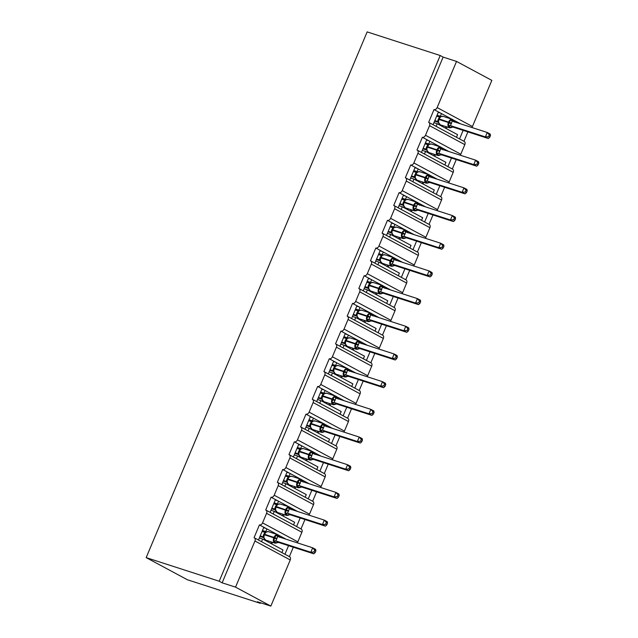 <?xml version="1.0" encoding="UTF-8"?>
<svg xmlns="http://www.w3.org/2000/svg" width="638" height="638" viewBox="0 0 638 638"><rect width="100%" height="100%" fill="white"/><g stroke="black" fill="none" stroke-linecap="round" stroke-linejoin="round"><path stroke-width="0.96" d="M433.058 124.713L438.418 111.953L434.007 109.584A2.903 2.097 118.2 0 0 437.142 107.575L456.537 61.423L443.131 57.093L440.196 55.514L367.153 31.9L146.166 557.62L187.349 579.735L260.384 603.349L260.615 602.79M434.007 109.584L428.64 122.368A2.903 2.097 -61.8 0 1 428.888 122.472A2.903 2.097 -61.8 0 1 429.526 125.678L425.498 135.264A2.903 2.097 118.2 0 1 422.372 137.274L416.997 150.05A2.903 2.097 -61.8 0 1 417.252 150.161A2.903 2.097 -61.8 0 1 417.89 153.367L413.863 162.953A2.903 2.097 118.2 0 1 410.728 164.963L405.361 177.739A2.903 2.097 -61.8 0 1 405.608 177.85A2.903 2.097 -61.8 0 1 406.246 181.056L402.219 190.634A2.903 2.097 118.2 0 1 399.093 192.652L393.718 205.428A2.903 2.097 -61.8 0 1 393.973 205.54A2.903 2.097 -61.8 0 1 394.611 208.738L390.584 218.324A2.903 2.097 118.2 0 1 387.449 220.341L382.082 233.117A2.903 2.097 -61.8 0 1 382.337 233.221A2.903 2.097 -61.8 0 1 382.975 236.427L378.94 246.013A2.903 2.097 118.2 0 1 375.814 248.023L370.439 260.806A2.903 2.097 -61.8 0 1 370.694 260.91A2.903 2.097 -61.8 0 1 371.332 264.116L367.305 273.702A2.903 2.097 118.2 0 1 364.178 275.712L358.803 288.496A2.903 2.097 -61.8 0 1 359.058 288.599A2.903 2.097 -61.8 0 1 359.696 291.805L355.669 301.391A2.903 2.097 118.2 0 1 352.535 303.401L347.168 316.177A2.903 2.097 -61.8 0 1 347.415 316.288A2.903 2.097 -61.8 0 1 348.053 319.494L344.026 329.08A2.903 2.097 118.2 0 1 340.899 331.09L335.524 343.866A2.903 2.097 -61.8 0 1 335.779 343.978A2.903 2.097 -61.8 0 1 336.417 347.184L332.39 356.762A2.903 2.097 118.2 0 1 329.256 358.779L323.889 371.555A2.903 2.097 -61.8 0 1 324.136 371.667A2.903 2.097 -61.8 0 1 324.774 374.865L320.747 384.451A2.903 2.097 118.2 0 1 317.62 386.469L312.245 399.244A2.903 2.097 -61.8 0 1 312.5 399.348A2.903 2.097 -61.8 0 1 313.138 402.554L309.111 412.14A2.903 2.097 118.2 0 1 305.977 414.15L300.61 426.934A2.903 2.097 -61.8 0 1 300.865 427.037A2.903 2.097 -61.8 0 1 301.503 430.243L297.467 439.829A2.903 2.097 118.2 0 1 294.341 441.839L288.966 454.623A2.903 2.097 -61.8 0 1 289.221 454.727A2.903 2.097 -61.8 0 1 289.859 457.932L285.832 467.518A2.903 2.097 118.2 0 1 282.706 469.528L277.331 482.312A2.903 2.097 -61.8 0 1 277.586 482.416A2.903 2.097 -61.8 0 1 278.224 485.622L274.196 495.208A2.903 2.097 118.2 0 1 271.062 497.217L265.695 509.993A2.903 2.097 -61.8 0 1 265.942 510.105A2.903 2.097 -61.8 0 1 266.58 513.311L262.553 522.889A2.903 2.097 118.2 0 1 259.427 524.907L263.837 527.275L258.478 540.027M259.427 524.907L254.052 537.682A2.903 2.097 -61.8 0 1 254.307 537.794L289.604 556.751A2.903 2.097 -61.8 0 1 290.242 559.957L270.847 606.1L235.542 587.143L222.144 582.813L443.131 57.093M263.837 527.275L266.899 528.918L265.775 531.582L266.365 531.893M266.899 528.918L277.41 534.564M278.894 535.362L286.007 539.182M265.775 531.582L262.473 530.513M288.551 545.673L284.947 554.247M293.313 547.213L289.365 556.615M271.062 497.217L275.472 499.586L270.113 512.346M275.472 499.586L278.535 501.229L277.418 503.892L278.001 504.203M278.535 501.229L289.054 506.875M290.529 507.673L297.643 511.493M277.418 503.892L274.117 502.824M300.195 517.984L296.59 526.557M304.956 519.523L301 528.934M282.706 469.528L287.116 471.897L281.749 484.657M287.116 471.897L290.17 473.54L289.054 476.203L289.644 476.522M290.17 473.54L300.689 479.194M302.165 479.983L309.286 483.803M289.054 476.203L285.752 475.135M311.83 490.295L308.226 498.876M316.592 491.834L312.644 501.245M294.341 441.839L298.751 444.207L293.392 456.967M298.751 444.207L301.814 445.85L300.697 448.514L301.28 448.833M301.814 445.85L312.333 451.505M313.808 452.294L320.922 456.114M300.697 448.514L297.396 447.445M323.474 462.606L319.869 471.187M328.235 464.145L324.279 473.555M305.977 414.15L310.395 416.526L305.028 429.278M310.395 416.526L313.449 418.169L312.333 420.825L312.923 421.144M313.449 418.169L323.968 423.815M325.444 424.605L332.558 428.425M312.333 420.825L309.031 419.764M335.109 434.925L331.505 443.498M339.871 436.464L335.915 445.866M317.62 386.469L322.031 388.837L316.671 401.589M322.031 388.837L325.093 390.48L323.968 393.144L324.559 393.455M325.093 390.48L335.612 396.126M337.087 396.916L344.201 400.744M323.968 393.144L320.667 392.075M346.753 407.235L343.148 415.809M351.514 408.775L347.558 418.177M329.256 358.779L333.674 361.148L328.307 373.9M333.674 361.148L336.728 362.791L335.612 365.454L336.194 365.765M336.728 362.791L347.247 368.437M348.723 369.235L355.837 373.055M335.612 365.454L332.31 364.386M358.389 379.546L354.784 388.119M363.15 381.085L359.194 390.488M340.899 331.09L345.31 333.459L339.95 346.219M345.31 333.459L348.372 335.102L347.247 337.765L347.838 338.076M348.372 335.102L358.883 340.748M360.366 341.545L367.48 345.365M347.247 337.765L343.946 336.697M370.024 351.857L366.419 360.43M374.785 353.396L370.837 362.799M352.535 303.401L356.945 305.769L351.586 318.529M356.945 305.769L360.007 307.412L358.891 310.076L359.473 310.395M360.007 307.412L370.526 313.059M372.002 313.856L379.116 317.676M358.891 310.076L355.589 309.007M381.668 324.168L378.063 332.741M386.429 325.707L382.473 335.117M364.178 275.712L368.589 278.08L363.221 290.84M368.589 278.08L371.643 279.723L370.526 282.387L371.117 282.706M371.643 279.723L382.162 285.377M383.637 286.167L390.759 289.987M370.526 282.387L367.225 281.318M393.303 296.479L389.698 305.06M398.064 298.018L394.117 307.428M375.814 248.023L380.224 250.399L374.865 263.151M380.224 250.399L383.286 252.042L382.17 254.698L382.752 255.017M383.286 252.042L393.805 257.688M395.281 258.478L402.395 262.298M382.17 254.698L378.868 253.637M404.947 268.789L401.342 277.37M409.708 270.337L405.752 279.739M387.449 220.341L391.868 222.71L386.5 235.462M391.868 222.71L394.922 224.353L393.805 227.016L394.396 227.327M394.922 224.353L405.441 229.999M406.916 230.789L414.03 234.609M393.805 227.016L390.504 225.948M416.582 241.108L412.977 249.681M421.343 242.647L417.388 252.05M399.093 192.652L403.503 195.021L398.144 207.773M403.503 195.021L406.565 196.663L405.441 199.327L406.031 199.638M406.565 196.663L417.085 202.31M418.56 203.107L425.674 206.927M405.441 199.327L402.139 198.258M428.226 213.419L424.621 221.992M432.987 214.958L429.031 224.361M410.728 164.963L415.147 167.331L409.779 180.083M415.147 167.331L418.201 168.974L417.085 171.638L417.667 171.949M418.201 168.974L428.72 174.621M430.195 175.418L437.309 179.238M417.085 171.638L413.783 170.569M439.861 185.73L436.256 194.303M444.622 187.269L440.667 196.671M422.372 137.274L426.782 139.642L421.423 152.402M426.782 139.642L429.845 141.285L428.72 143.949L429.31 144.26M429.845 141.285L440.356 146.931M441.839 147.729L448.953 151.549M428.72 143.949L425.418 142.88M451.497 158.041L447.892 166.614M456.258 159.58L452.31 168.99M281.892 552.604L283.001 549.964L262.641 539.038L259.339 537.97M261.532 541.67L262.641 539.038M293.528 524.914L294.636 522.275L274.284 511.349L270.983 510.28M273.176 513.989L274.284 511.349M305.171 497.233L306.28 494.594L285.92 483.66L282.618 482.591M284.811 486.3L285.92 483.66M316.807 469.544L317.915 466.904L297.563 455.971L294.262 454.902M296.455 458.61L297.563 455.971M328.442 441.855L329.559 439.215L309.199 428.281L305.897 427.213M308.09 430.921L309.199 428.281M340.086 414.166L341.194 411.526L320.842 400.592L317.541 399.524M319.726 403.232L320.842 400.592M351.721 386.476L352.83 383.837L332.478 372.903L329.176 371.842M331.369 375.543L332.478 372.903M363.365 358.787L364.473 356.148L344.113 345.222L340.812 344.153M343.005 347.862L344.113 345.222M375 331.098L376.109 328.466L355.757 317.533L352.455 316.464M354.648 320.172L355.757 317.533M386.644 303.417L387.752 300.777L367.392 289.843L364.091 288.775M366.284 292.483L367.392 289.843M398.279 275.728L399.388 273.088L379.036 262.154L375.734 261.086M377.927 264.794L379.036 262.154M409.915 248.038L411.031 245.399L390.671 234.465L387.37 233.396M389.563 237.105L390.671 234.465M421.559 220.349L422.667 217.71L402.315 206.776L399.013 205.715M401.198 209.416L402.315 206.776M433.194 192.66L434.303 190.02L413.95 179.095L410.649 178.026M412.842 181.726L413.95 179.095M444.838 164.971L445.946 162.331L425.586 151.405L422.284 150.337M424.477 154.045L425.586 151.405M438.418 111.953L441.48 113.596L440.364 116.26L440.946 116.579M441.48 113.596L451.999 119.25M453.474 120.04L460.588 123.86M440.364 116.26L437.062 115.191M463.14 130.351L459.535 138.932M467.901 131.891L463.946 141.301M456.473 137.29L457.582 134.65L437.229 123.716L433.928 122.648M436.121 126.356L437.229 123.716M235.542 587.143L254.945 541A2.903 2.097 -61.8 0 0 254.307 537.794M260.384 603.349L257.441 601.77L270.847 606.1M437.142 107.575L472.439 126.531L491.834 80.38L456.537 61.423M472.439 126.531A2.903 2.097 118.2 0 1 471.857 127.504M425.498 135.264L460.795 154.221L464.831 144.635A2.903 2.097 -61.8 0 0 464.193 141.429L428.888 122.472M460.795 154.221A2.903 2.097 118.2 0 1 460.213 155.194M413.863 162.953L449.16 181.91L453.187 172.324A2.903 2.097 -61.8 0 0 452.549 169.118L417.252 150.161M449.16 181.91A2.903 2.097 118.2 0 1 448.578 182.875M402.219 190.634L437.524 209.591L441.552 200.013A2.903 2.097 -61.8 0 0 440.914 196.807L405.608 177.85M437.524 209.591A2.903 2.097 118.2 0 1 436.934 210.564M390.584 218.324L425.881 237.28L429.908 227.694A2.903 2.097 -61.8 0 0 429.27 224.496L393.973 205.54M425.881 237.28A2.903 2.097 118.2 0 1 425.299 238.253M378.94 246.013L414.245 264.969L418.273 255.383A2.903 2.097 -61.8 0 0 417.635 252.177L382.337 233.221M414.245 264.969A2.903 2.097 118.2 0 1 413.663 265.942M367.305 273.702L402.602 292.659L406.629 283.073A2.903 2.097 -61.8 0 0 405.991 279.867L370.694 260.91M402.602 292.659A2.903 2.097 118.2 0 1 402.02 293.632M355.669 301.391L390.966 320.348L394.994 310.762A2.903 2.097 -61.8 0 0 394.356 307.556L359.058 288.599M390.966 320.348A2.903 2.097 118.2 0 1 390.384 321.321M344.026 329.08L379.323 348.037L383.358 338.451A2.903 2.097 -61.8 0 0 382.72 335.245L347.415 316.288M379.323 348.037A2.903 2.097 118.2 0 1 378.741 349.01M332.39 356.762L367.687 375.718L371.715 366.14A2.903 2.097 -61.8 0 0 371.077 362.934L335.779 343.978M367.687 375.718A2.903 2.097 118.2 0 1 367.105 376.691M320.747 384.451L356.052 403.407L360.079 393.829A2.903 2.097 -61.8 0 0 359.441 390.623L324.136 371.667M356.052 403.407A2.903 2.097 118.2 0 1 355.462 404.38M309.111 412.14L344.408 431.097L348.436 421.511A2.903 2.097 -61.8 0 0 347.798 418.313L312.5 399.348M344.408 431.097A2.903 2.097 118.2 0 1 343.826 432.07M297.467 439.829L332.773 458.786L336.8 449.2A2.903 2.097 -61.8 0 0 336.162 445.994L300.865 427.037M332.773 458.786A2.903 2.097 118.2 0 1 332.191 459.759M285.832 467.518L321.129 486.475L325.157 476.889A2.903 2.097 -61.8 0 0 324.519 473.683L289.221 454.727M321.129 486.475A2.903 2.097 118.2 0 1 320.547 487.448M274.196 495.208L309.494 514.164L313.521 504.578A2.903 2.097 -61.8 0 0 312.883 501.372L277.586 482.416M309.494 514.164A2.903 2.097 118.2 0 1 308.912 515.137M262.553 522.889L297.85 541.853L301.886 532.267A2.903 2.097 -61.8 0 0 301.248 529.062L265.942 510.105M297.85 541.853A2.903 2.097 118.2 0 1 297.268 542.818M222.144 582.813L219.201 581.234L440.196 55.514M146.166 557.62L219.201 581.234M447.047 126.986L446.361 128.621M435.411 154.675L434.725 156.31M423.768 182.364L423.082 183.999M412.132 210.054L411.446 211.68M400.489 237.743L399.803 239.37M388.853 265.424L388.167 267.059M377.217 293.113L376.524 294.748M365.574 320.802L364.888 322.437M353.938 348.492L353.253 350.126M342.295 376.181L341.609 377.808M330.659 403.87L329.974 405.497M319.016 431.551L318.33 433.186M307.38 459.24L306.695 460.875M295.745 486.93L295.051 488.564M284.101 514.619L283.416 516.254M272.466 542.308L271.78 543.943M440.539 113.093L438.25 112.352M428.895 140.783L426.615 140.041M417.26 168.464L414.979 167.73M405.616 196.153L403.336 195.419M393.981 223.842L391.7 223.109M382.345 251.531L380.057 250.79M370.702 279.221L368.421 278.479M359.066 306.91L356.778 306.168M347.423 334.599L345.142 333.857M335.787 362.28L333.507 361.547M324.144 389.97L321.863 389.236M312.508 417.659L310.228 416.917M300.873 445.348L298.584 444.606M289.229 473.037L286.948 472.295M277.594 500.726L275.305 499.985M265.95 528.408L263.669 527.674M443.378 116.491A4.155 2.847 107.9 0 0 443.051 116.355A4.155 2.847 107.9 0 0 439.247 118.947L438.282 121.579L438.633 123.046L438.186 122.049L440.268 124.793A4.155 2.847 107.9 0 1 439.949 124.657A4.155 2.847 107.9 0 1 439.024 119.481L438.282 121.587M489.753 137.258L490.502 135.487L489.322 134.849L488.58 136.628L489.753 137.258L488.333 138.502L453.371 127.193L450.205 127.313L448.131 125.526L450.54 119.8L454.073 121.14L454.216 121.778M488.333 138.502L485.39 136.923L450.428 125.614L453.371 127.193M488.58 136.628L485.39 136.923L487.257 132.481L452.238 121.156L450.428 125.614M489.322 134.849L487.257 132.481L490.199 134.06L490.502 135.487M436.671 116.124L439.391 117.009L440.898 116.682L439.478 117.966M434.574 121.116L438.322 122.329M437.947 121.714L437.469 121.427L439.391 117.009M434.805 120.566L437.469 121.427A2.129 1.906 -56.7 0 1 437.812 121.595M451.385 123.708L448.402 122.52A4.155 2.847 -72.1 0 0 449.327 127.688A4.155 2.847 -72.1 0 0 449.654 127.831L451.345 127.624A2.129 1.906 -56.7 0 1 453.355 127.185M441.36 116.555L440.898 116.682L441.36 116.555M438.489 122.408L437.788 121.587M451.616 123.174L439.247 118.947L439.024 119.481L448.402 122.52L448.626 121.986A4.155 2.847 -72.1 0 1 452.438 119.386L443.051 116.355L440.898 116.682M448.131 125.526L450.372 125.598M450.54 119.8L452.135 121.116M431.743 144.18A4.155 2.847 107.9 0 0 431.416 144.044A4.155 2.847 107.9 0 0 427.604 146.636L426.647 149.268L426.997 150.735L426.543 149.739L428.632 152.482A4.155 2.847 107.9 0 1 428.305 152.346A4.155 2.847 107.9 0 1 427.38 147.171L426.647 149.268M478.117 164.947L478.859 163.168L477.687 162.538L476.937 164.317L478.117 164.947L476.698 166.191L441.735 154.882L438.561 155.002L436.496 153.216L438.896 147.49L440.228 147.641L442.437 148.829L442.581 149.467M476.698 166.191L473.755 164.604L438.792 153.303L441.735 154.882A2.129 1.906 -56.7 0 0 439.71 155.313L438.011 155.52A4.155 2.847 -72.1 0 1 437.692 155.377A4.155 2.847 -72.1 0 1 436.759 150.201L439.749 151.397L438.792 153.303M476.937 164.317L473.755 164.604L475.621 160.17L440.595 148.845L439.749 151.397M477.687 162.538L475.621 160.17L478.564 161.749L478.859 163.168M425.028 143.813L427.755 144.69L429.254 144.371L427.843 145.655M422.93 148.806L426.678 150.018M426.304 149.404L425.833 149.117L427.755 144.69M423.161 148.255L425.833 149.117A2.129 1.906 -56.7 0 1 426.168 149.284M429.725 144.244L429.254 144.371L429.725 144.244M426.854 150.097L426.152 149.268M439.973 150.863L427.604 146.636L427.38 147.171L436.759 150.201L436.99 149.675A4.155 2.847 -72.1 0 1 440.794 147.075L431.416 144.044L429.254 144.371M436.496 153.216L438.729 153.287M438.896 147.49L440.499 148.806M420.099 171.869A4.155 2.847 107.9 0 0 419.772 171.734A4.155 2.847 107.9 0 0 415.968 174.326L415.003 176.957L415.354 178.425L414.907 177.428L416.997 180.171A4.155 2.847 107.9 0 1 416.67 180.036A4.155 2.847 107.9 0 1 415.745 174.86L415.003 176.941M466.474 192.636L467.223 190.858L466.043 190.228L465.301 191.998L466.474 192.636L465.054 193.872L430.092 182.572L426.926 182.691L424.852 180.905L427.261 175.179L428.584 175.33L430.794 176.519L430.937 177.149M465.054 193.872L462.119 192.293L427.149 180.993L430.092 182.572M465.301 191.998L462.119 192.293L463.978 187.859L428.959 176.535L427.149 180.993M466.043 190.228L463.978 187.859L466.92 189.438L467.223 190.858M413.392 171.502L416.12 172.38L417.619 172.061L416.199 173.345M411.295 176.495L415.043 177.707M414.668 177.093L414.19 176.798L416.12 172.38M411.526 175.936L414.19 176.798M428.114 179.087L425.123 177.89A4.155 2.847 -72.1 0 0 426.048 183.066A4.155 2.847 -72.1 0 0 426.375 183.202L428.066 183.002A2.129 1.906 -56.7 0 1 430.076 182.564M418.081 171.933L417.619 172.061L418.081 171.933M415.21 177.787L414.509 176.957M428.337 178.552L415.968 174.326L415.745 174.86L425.123 177.89L425.347 177.356A4.155 2.847 -72.1 0 1 429.159 174.764L419.772 171.734L417.619 172.061M424.852 180.905L427.093 180.977M427.261 175.179L428.864 176.495M408.464 199.558A4.155 2.847 107.9 0 0 408.137 199.415A4.155 2.847 107.9 0 0 404.325 202.015L403.368 204.646L403.718 206.106L403.264 205.117L405.353 207.86A4.155 2.847 107.9 0 1 405.026 207.725A4.155 2.847 107.9 0 1 404.101 202.549L403.368 204.646M454.838 220.317L455.58 218.547L454.408 217.917L453.666 219.687L454.838 220.317L453.419 221.561L418.456 210.261L415.282 210.373L413.217 208.586L415.625 202.868L419.158 204.2L419.302 204.838M453.419 221.561L450.476 219.982L415.513 208.682L418.456 210.261A2.129 1.906 -56.7 0 0 416.431 210.692L414.732 210.891A4.155 2.847 -72.1 0 1 414.413 210.755A4.155 2.847 -72.1 0 1 413.488 205.58L416.47 206.776L415.513 208.682M453.666 219.687L450.476 219.982L452.342 215.548L417.316 204.224L416.47 206.776M454.408 217.917L452.342 215.548L455.285 217.127L455.58 218.547M401.749 199.192L404.476 200.069L405.975 199.75L404.564 201.034M399.651 204.184L403.407 205.396M403.033 204.782L402.554 204.487L404.476 200.069M399.882 203.626L402.554 204.487M406.446 199.622L405.975 199.75L406.446 199.622M403.575 205.476L402.873 204.646M416.694 206.241L404.325 202.015L404.101 202.549L413.488 205.58L413.711 205.045A4.155 2.847 -72.1 0 1 417.515 202.453L408.137 199.415L405.975 199.75M413.217 208.586L415.45 208.658M415.625 202.868L417.22 204.184M396.82 227.248A4.155 2.847 107.9 0 0 396.493 227.104A4.155 2.847 107.9 0 0 392.689 229.704L391.732 232.336L392.075 233.795L391.628 232.806L393.718 235.55A4.155 2.847 107.9 0 1 393.391 235.406A4.155 2.847 107.9 0 1 392.466 230.238L391.732 232.312M443.195 248.007L443.944 246.236L442.772 245.606L442.022 247.377L443.195 248.007L441.783 249.251L406.757 237.926L403.647 238.062L401.573 236.275L403.982 230.549L407.515 231.889L407.658 232.527M441.783 249.251L438.84 247.672L403.878 236.371L406.813 237.95A2.129 1.906 -56.7 0 0 404.787 238.381L403.096 238.58A4.155 2.847 -72.1 0 1 402.769 238.445A4.155 2.847 -72.1 0 1 401.844 233.269L404.835 234.457L403.878 236.371A2.129 1.029 -64.3 0 0 402.586 237.192M442.022 247.377L438.84 247.672L440.706 243.237L405.68 231.913L404.835 234.457M442.772 245.606L440.706 243.237L443.641 244.817L443.944 246.236M390.113 226.881L392.841 227.758L394.34 227.439L392.92 228.723M388.016 231.865L391.764 233.085M391.389 232.471L390.911 232.176L392.841 227.758M388.247 231.315L390.911 232.176M394.802 227.311L394.34 227.439L394.802 227.311M391.931 233.157L391.238 232.336A2.129 1.906 -56.7 0 0 390.927 232.184M405.058 233.931L392.689 229.704L392.466 230.238L401.844 233.269L402.068 232.734A4.155 2.847 -72.1 0 1 405.88 230.143L396.493 227.104L394.34 227.439M401.573 236.275L403.814 236.347M403.982 230.549L405.585 231.865M385.185 254.937A4.155 2.847 107.9 0 0 384.858 254.793A4.155 2.847 107.9 0 0 381.046 257.393L380.089 260.017L380.439 261.484L379.985 260.487L382.074 263.239A4.155 2.847 107.9 0 1 381.755 263.095A4.155 2.847 107.9 0 1 380.822 257.919L380.089 260.001M431.559 275.696L432.301 273.925L431.129 273.295L430.387 275.066L431.559 275.696L430.14 276.94L395.113 265.615L392.003 265.751L389.938 263.965L392.346 258.238L395.879 259.578L396.023 260.216M430.14 276.94L427.197 275.361L392.234 264.052L395.177 265.639M430.387 275.066L427.197 275.361L429.063 270.919L394.045 259.594L392.234 264.052A2.129 1.029 -64.3 0 0 390.942 264.882M431.129 273.295L429.063 270.919L432.006 272.506L432.301 273.925M378.47 254.57L381.197 255.447L382.704 255.12L381.285 256.412M376.372 259.554L380.128 260.767M379.754 260.16L379.275 259.865L381.197 255.447M376.611 259.004L379.275 259.865A2.129 1.906 -56.7 0 1 379.61 260.033L380.296 260.846M393.191 262.146L390.209 260.958A4.155 2.847 -72.1 0 0 391.134 266.134A4.155 2.847 -72.1 0 0 391.461 266.269L393.152 266.07A2.129 1.906 -56.7 0 1 395.161 265.623M383.167 255.001L382.704 255.12L383.167 255.001M393.415 261.612L381.046 257.393L380.822 257.919L390.209 260.958L390.432 260.424A4.155 2.847 -72.1 0 1 394.236 257.824L384.858 254.793L382.704 255.12M389.938 263.965L392.179 264.036M392.346 258.238L393.941 259.554M373.541 282.618A4.155 2.847 107.9 0 0 373.222 282.482A4.155 2.847 107.9 0 0 369.41 285.082L368.453 287.706L368.796 289.173L368.349 288.177L370.439 290.928A4.155 2.847 107.9 0 1 370.112 290.784A4.155 2.847 107.9 0 1 369.187 285.609L368.453 287.714M419.924 303.385L420.665 301.614L419.493 300.976L418.743 302.755L419.924 303.385L418.504 304.629L383.542 293.32L380.368 293.44L378.302 291.654L380.703 285.928L382.034 286.079L384.236 287.267L384.379 287.905M418.504 304.629L415.561 303.05L380.599 291.741L383.542 293.32M418.743 302.755L415.561 303.05L417.427 298.608L382.401 287.283L380.599 291.741M419.493 300.976L417.427 298.608L420.37 300.187L420.665 301.614M366.834 282.251L369.561 283.136L371.061 282.809L369.649 284.093M364.737 287.244L368.485 288.456M368.11 287.842L367.632 287.555L369.561 283.136M364.968 286.693L367.632 287.555M381.556 289.835L378.565 288.647A4.155 2.847 -72.1 0 0 379.49 293.815A4.155 2.847 -72.1 0 0 379.817 293.959L381.508 293.751A2.129 1.906 -56.7 0 1 383.526 293.313M371.523 282.682L371.061 282.809L371.523 282.682M368.652 288.536L367.959 287.714M381.779 289.301L369.41 285.082L369.187 285.609L378.565 288.647L378.789 288.113A4.155 2.847 -72.1 0 1 382.601 285.513L373.222 282.482L371.061 282.809M378.302 291.654L380.535 291.726M380.703 285.928L382.306 287.244M361.906 310.307A4.155 2.847 107.9 0 0 361.579 310.172A4.155 2.847 107.9 0 0 357.774 312.764L356.809 315.395L357.16 316.863L356.714 315.866L358.795 318.609A4.155 2.847 107.9 0 1 358.476 318.474A4.155 2.847 107.9 0 1 357.551 313.298L356.809 315.379M408.28 331.074L409.03 329.296L407.849 328.666L407.108 330.444L408.28 331.074L406.861 332.318L371.898 321.01L368.732 321.129L366.659 319.343L369.067 313.617L372.6 314.957L372.744 315.595A2.129 1.906 -56.7 0 1 372.6 314.957M406.861 332.318L403.918 330.739L368.955 319.431L371.898 321.01M407.108 330.444L403.918 330.739L405.784 326.297L370.766 314.973L368.955 319.431M407.849 328.666L405.784 326.297L408.727 327.876L409.03 329.296M355.199 309.94L357.918 310.826L359.425 310.499L358.006 311.783M353.101 314.933L356.849 316.145M356.475 315.531L355.996 315.244L357.918 310.826M353.332 314.382L355.996 315.244A2.129 1.906 -56.7 0 1 356.339 315.411L357.017 316.225M369.912 317.525L366.93 316.328A4.155 2.847 -72.1 0 0 367.855 321.504A4.155 2.847 -72.1 0 0 368.182 321.648L369.873 321.44A2.129 1.906 -56.7 0 1 371.882 321.002M359.888 310.371L359.425 310.499L359.888 310.371M370.144 316.99L357.774 312.764L357.551 313.298L366.93 316.328L367.153 315.802A4.155 2.847 -72.1 0 1 370.965 313.202L361.579 310.172L359.425 310.499M366.659 319.343L368.9 319.415M369.067 313.617L370.662 314.933M350.27 337.996A4.155 2.847 107.9 0 0 349.943 337.861A4.155 2.847 107.9 0 0 346.131 340.453L345.174 343.084L345.525 344.552L345.07 343.555L347.16 346.298A4.155 2.847 107.9 0 1 346.833 346.163A4.155 2.847 107.9 0 1 345.908 340.987L345.174 343.084M396.645 358.763L397.386 356.985L396.214 356.355L395.464 358.125L396.645 358.763L395.225 359.999L360.263 348.699L357.089 348.819L355.023 347.032L357.424 341.306L358.755 341.458L360.964 342.646L361.108 343.276M395.225 359.999L392.282 358.42L357.32 347.12L360.263 348.699M395.464 358.125L392.282 358.42L394.148 353.986L359.122 342.662L357.32 347.12M396.214 356.355L394.148 353.986L397.091 355.565L397.386 356.985M343.555 337.63L346.282 338.507L347.782 338.188L346.37 339.472M341.458 342.622L345.206 343.834M344.831 343.22L344.361 342.925L346.282 338.507M341.689 342.064L344.361 342.925A2.129 1.906 -56.7 0 1 344.695 343.1L345.381 343.914M358.277 345.214L355.286 344.018A4.155 2.847 -72.1 0 0 356.219 349.193A4.155 2.847 -72.1 0 0 356.538 349.337L358.237 349.13A2.129 1.906 -56.7 0 1 360.247 348.691M348.252 338.06L347.782 338.188L348.252 338.06M358.5 344.679L346.131 340.453L345.908 340.987L355.286 344.018L355.518 343.491A4.155 2.847 -72.1 0 1 359.322 340.891L349.943 337.861L347.782 338.188M355.023 347.032L357.256 347.104M357.424 341.306L359.027 342.622M338.626 365.686A4.155 2.847 107.9 0 0 338.299 365.542A4.155 2.847 107.9 0 0 334.495 368.142L333.53 370.774L333.881 372.233L333.435 371.244L335.524 373.988A4.155 2.847 107.9 0 1 335.197 373.852A4.155 2.847 107.9 0 1 334.272 368.676L333.538 370.774M385.001 386.445L385.751 384.674L384.57 384.044L383.829 385.815L385.001 386.445L383.582 387.689L348.619 376.388L345.453 376.5L343.38 374.721L345.788 368.995L349.321 370.327L349.464 370.965M383.582 387.689L380.647 386.11L345.676 374.809L348.619 376.388M383.829 385.815L380.647 386.11L382.505 381.676L347.543 370.367L345.676 374.809M384.57 384.044L382.505 381.676L385.448 383.255L385.751 384.674M331.919 365.319L334.647 366.196L336.146 365.877L334.727 367.161M329.822 370.311L333.57 371.523M333.195 370.909L332.717 370.614L334.647 366.196M330.053 369.753L332.717 370.614M346.641 372.903L343.651 371.707A4.155 2.847 -72.1 0 0 344.576 376.883A4.155 2.847 -72.1 0 0 344.903 377.018L346.594 376.819A2.129 1.906 -56.7 0 1 348.603 376.38M336.609 365.749L336.146 365.877L336.609 365.749M333.738 371.603L333.036 370.774M346.865 372.369L334.495 368.142L334.272 368.676L343.651 371.707L343.874 371.172A4.155 2.847 -72.1 0 1 347.686 368.581L338.299 365.542L336.146 365.877M343.38 374.721L345.621 374.793M345.788 368.995L347.391 370.311M326.991 393.375A4.155 2.847 107.9 0 0 326.664 393.231A4.155 2.847 107.9 0 0 322.852 395.831L321.895 398.463L322.246 399.922L321.791 398.933L323.881 401.677A4.155 2.847 107.9 0 1 323.554 401.533A4.155 2.847 107.9 0 1 322.629 396.365L321.895 398.447M373.366 414.134L374.107 412.363L372.935 411.733L372.193 413.504L373.366 414.134L371.946 415.378L336.92 404.053L333.81 404.189L331.744 402.403L334.152 396.684L337.685 398.016L337.829 398.654M371.946 415.378L369.003 413.799L334.041 402.498L336.984 404.077M372.193 413.504L369.003 413.799L370.869 409.365L335.907 398.056L334.041 402.498M372.935 411.733L370.869 409.365L373.812 410.944L374.107 412.363M320.276 393.008L323.003 393.885L324.503 393.566L323.091 394.85M318.179 398L321.935 399.213M321.56 398.598L321.081 398.303L323.003 393.885M318.41 397.442L321.081 398.303M334.998 400.584L332.015 399.396A4.155 2.847 -72.1 0 0 332.94 404.572A4.155 2.847 -72.1 0 0 333.259 404.707L334.958 404.508A2.129 1.906 -56.7 0 1 336.968 404.069M324.973 393.439L324.503 393.566L324.973 393.439M322.102 399.284L321.4 398.463M335.221 400.058L322.852 395.831L322.629 396.365L332.015 399.396L332.238 398.862A4.155 2.847 -72.1 0 1 336.043 396.27L326.664 393.231L324.503 393.566M331.744 402.403L333.977 402.474M334.152 396.684L335.748 397.992M315.347 421.064A4.155 2.847 107.9 0 0 315.02 420.92A4.155 2.847 107.9 0 0 311.216 423.52L310.259 426.144L310.602 427.612L310.156 426.615L312.245 429.366A4.155 2.847 107.9 0 1 311.918 429.222A4.155 2.847 107.9 0 1 310.993 424.047L310.259 426.152M361.722 441.823L362.472 440.053L361.299 439.423L360.55 441.193L361.722 441.823L360.31 443.067L325.284 431.743L322.174 431.878L320.101 430.092L322.509 424.366L326.042 425.705L326.185 426.344M360.31 443.067L357.368 441.488L322.437 430.195L325.34 431.766A2.129 1.906 -56.7 0 0 323.314 432.197L321.624 432.397A4.155 2.847 -72.1 0 1 321.297 432.261A4.155 2.847 -72.1 0 1 320.372 427.085L323.362 428.273L322.405 430.187M360.55 441.193L357.368 441.488L359.234 437.054L324.208 425.721L323.362 428.273M361.299 439.423L359.234 437.054L362.169 438.633L362.472 440.053M308.64 420.697L311.368 421.574L312.867 421.247L311.448 422.539M306.543 425.682L310.291 426.894M309.916 426.288L309.438 425.993L311.368 421.574M306.774 425.131L309.438 425.993M313.33 421.128L312.867 421.247L313.33 421.128M310.459 426.974L309.765 426.152M323.586 427.747L311.216 423.52L310.993 424.047L320.372 427.085L320.595 426.551A4.155 2.847 -72.1 0 1 324.407 423.951L315.02 420.92L312.867 421.247M320.101 430.092L322.342 430.164M322.509 424.366L324.112 425.682M303.712 448.745A4.155 2.847 107.9 0 0 303.385 448.61A4.155 2.847 107.9 0 0 299.573 451.21L298.616 453.833L298.967 455.301L298.512 454.304L300.602 457.055A4.155 2.847 107.9 0 1 300.283 456.912A4.155 2.847 107.9 0 1 299.35 451.736L298.616 453.841M350.087 469.512L350.828 467.742L349.656 467.112L348.914 468.882L350.087 469.512L348.667 470.756L313.705 459.448L310.531 459.567L308.465 457.781L310.873 452.055L314.406 453.395L314.55 454.033M348.667 470.756L345.724 469.177L310.762 457.869L313.705 459.448A2.129 1.906 -56.7 0 0 311.679 459.878L309.988 460.086A4.155 2.847 -72.1 0 1 309.661 459.942A4.155 2.847 -72.1 0 1 308.736 454.774L311.719 455.963L310.762 457.869M348.914 468.882L345.724 469.177L347.59 464.735L312.572 453.411L311.719 455.963M349.656 467.112L347.59 464.735L350.533 466.314L350.828 467.742M296.997 448.378L299.724 449.264L301.232 448.937L299.812 450.221M294.9 453.371L298.656 454.583M298.281 453.969L297.802 453.682L299.724 449.264M295.139 452.82L297.802 453.682M301.694 448.809L301.232 448.937L301.694 448.809M298.823 454.663L298.121 453.841M311.942 455.428L299.573 451.21L299.35 451.736L308.736 454.774L308.959 454.24A4.155 2.847 -72.1 0 1 312.764 451.64L303.385 448.61L301.232 448.937M308.465 457.781L310.706 457.853M310.873 452.055L312.468 453.371M292.068 476.434A4.155 2.847 107.9 0 0 291.749 476.299A4.155 2.847 107.9 0 0 287.937 478.891L286.98 481.523L287.323 482.99L286.877 481.993L288.966 484.736A4.155 2.847 107.9 0 1 288.639 484.601A4.155 2.847 107.9 0 1 287.714 479.425L286.98 481.507M338.451 497.201L339.193 495.431L338.02 494.793L337.271 496.571L338.451 497.201L337.031 498.445L302.069 487.137L298.895 487.257L296.829 485.47L299.23 479.744L300.562 479.896L302.763 481.084L302.906 481.722M337.031 498.445L334.089 496.866L299.126 485.558L302.069 487.137M337.271 496.571L334.089 496.866L335.955 492.424L300.929 481.1L299.126 485.558A2.129 1.029 -64.3 0 0 297.834 486.387M338.02 494.793L335.955 492.424L338.898 494.003L339.193 495.431M285.361 476.068L288.089 476.953L289.588 476.626L288.177 477.91M283.264 481.06L287.012 482.272M286.637 481.658L286.159 481.371L288.089 476.953M283.495 480.51L286.159 481.371M300.083 483.652L297.093 482.456A4.155 2.847 -72.1 0 0 298.018 487.631A4.155 2.847 -72.1 0 0 298.345 487.775L300.035 487.568A2.129 1.906 -56.7 0 1 302.053 487.129M290.051 476.498L289.588 476.626L290.051 476.498M287.18 482.352L286.486 481.53A2.129 1.906 -56.7 0 0 286.175 481.379M300.307 483.118L287.937 478.891L287.714 479.425L297.093 482.456L297.316 481.929A4.155 2.847 -72.1 0 1 301.128 479.329L291.749 476.299L289.588 476.626M296.829 485.47L299.062 485.542M299.23 479.744L300.833 481.06M280.433 504.124A4.155 2.847 107.9 0 0 280.106 503.988A4.155 2.847 107.9 0 0 276.302 506.58L275.337 509.212L275.688 510.679L275.241 509.682L277.323 512.426A4.155 2.847 107.9 0 1 277.004 512.29A4.155 2.847 107.9 0 1 276.079 507.114L275.337 509.212M326.808 524.891L327.557 523.112L326.377 522.482L325.635 524.261L326.808 524.891L325.388 526.135L290.426 514.826L287.26 514.946L285.186 513.159L287.594 507.433L291.127 508.773L291.271 509.411M325.388 526.135L322.445 524.548L287.483 513.247L290.426 514.826A2.129 1.906 -56.7 0 0 288.4 515.257L286.709 515.464A4.155 2.847 -72.1 0 1 286.382 515.321A4.155 2.847 -72.1 0 1 285.457 510.145L288.44 511.341L287.483 513.247M325.635 524.261L322.445 524.548L324.311 520.114L289.293 508.789L288.44 511.341M326.377 522.482L324.311 520.114L327.254 521.693L327.557 523.112M273.726 503.757L276.445 504.634L277.953 504.315L276.533 505.599M271.629 508.749L275.377 509.961M275.002 509.347L274.523 509.06L276.445 504.634M271.86 508.191L274.523 509.06M278.415 504.187L277.953 504.315L278.415 504.187M275.544 510.041L274.842 509.212M288.671 510.807L276.302 506.58L276.079 507.114L285.457 510.145L285.68 509.618A4.155 2.847 -72.1 0 1 289.485 507.019L280.106 503.988L277.953 504.315M285.186 513.159L287.427 513.231M287.594 507.433L289.189 508.749M268.797 531.813A4.155 2.847 107.9 0 0 268.47 531.677A4.155 2.847 107.9 0 0 264.658 534.269L263.701 536.901L264.052 538.36L263.598 537.371L265.687 540.115A4.155 2.847 107.9 0 1 265.36 539.979A4.155 2.847 107.9 0 1 264.435 534.803L263.701 536.885M315.172 552.58L315.914 550.801L314.741 550.171L313.992 551.942L315.172 552.58L313.752 553.816L278.79 542.515L275.616 542.635L273.55 540.849L275.951 535.122L277.283 535.274L279.492 536.462L279.635 537.092M313.752 553.816L310.81 552.237L275.847 540.936L278.79 542.515M313.992 551.942L310.81 552.237L312.676 547.803L277.65 536.478L275.847 540.936M314.741 550.171L312.676 547.803L315.619 549.382L315.914 550.801M262.082 531.446L264.81 532.323L266.309 532.004L264.898 533.288M259.985 536.438L263.733 537.651M263.358 537.036L262.888 536.741L264.81 532.323M260.216 535.88L262.888 536.741A2.129 1.906 -56.7 0 1 263.223 536.917L263.909 537.73M276.804 539.03L273.814 537.834A4.155 2.847 -72.1 0 0 274.747 543.01A4.155 2.847 -72.1 0 0 275.066 543.145L276.764 542.946A2.129 1.906 -56.7 0 1 278.774 542.507M266.78 531.877L266.309 532.004L266.78 531.877M277.028 538.496L264.658 534.269L264.435 534.803L273.814 537.834L274.045 537.3A4.155 2.847 -72.1 0 1 277.849 534.708L268.47 531.677L266.309 532.004M273.55 540.849L275.783 540.92M275.951 535.122L277.554 536.438M254.945 541L290.242 559.957M266.58 513.311L301.886 532.267M278.224 485.622L313.521 504.578M289.859 457.932L325.157 476.889M301.503 430.243L336.8 449.2M313.138 402.554L348.436 421.511M324.774 374.865L360.079 393.829M336.417 347.184L371.715 366.14M348.053 319.494L383.358 338.451M359.696 291.805L394.994 310.762M371.332 264.116L406.629 283.073M382.975 236.427L418.273 255.383M394.611 208.738L429.908 227.694M406.246 181.056L441.552 200.013M417.89 153.367L453.187 172.324M429.526 125.678L464.831 144.635M439.207 124.115L438.984 124.657M427.564 151.804L427.34 152.346M415.928 179.493L415.705 180.036M404.293 207.183L404.061 207.717M392.649 234.872L392.426 235.406M381.014 262.561L380.782 263.095M369.37 290.25L369.147 290.784M357.735 317.931L357.511 318.474M346.091 345.621L345.868 346.163M334.456 373.31L334.232 373.844M322.82 400.999L322.589 401.533M311.177 428.688L310.953 429.222M299.541 456.377L299.31 456.912M287.897 484.059L287.674 484.601M276.262 511.748L276.039 512.29M264.618 539.437L264.395 539.979M454.519 122.129L452.438 119.386A4.155 2.847 -72.1 0 1 452.757 119.529M440.3 117.009L438.769 119.418M438.154 119.426L438.657 119.569M438.378 118.899L438.88 119.035M450.46 125.63A2.129 1.029 -64.3 0 0 449.136 126.444M451.863 119.952A2.129 1.029 -64.3 0 0 452.198 121.14M454.073 121.14A2.129 1.906 -56.7 0 0 454.232 121.802M442.884 149.818L440.794 147.075A4.155 2.847 -72.1 0 1 441.121 147.211M428.664 144.698L427.133 147.107M426.511 147.115L427.021 147.25M426.734 146.581L427.245 146.724M438.824 153.319A2.129 1.029 -64.3 0 0 437.501 154.133M440.228 147.641A2.129 1.029 -64.3 0 0 440.555 148.829M442.437 148.829A2.129 1.906 -56.7 0 0 442.597 149.491M431.24 177.508L429.159 174.764A4.155 2.847 -72.1 0 1 429.478 174.9M417.053 172.364L415.49 174.796M414.875 174.804L415.386 174.94M415.099 174.27L415.601 174.405M427.181 181.009A2.129 1.029 -64.3 0 0 425.857 181.814M428.584 175.33A2.129 1.029 -64.3 0 0 428.919 176.519M430.794 176.519A2.129 1.906 -56.7 0 0 430.953 177.181M419.605 205.197L417.515 202.453A4.155 2.847 -72.1 0 1 417.842 202.589M405.385 200.069L403.854 202.485M403.232 202.493L403.742 202.629M403.455 201.959L403.966 202.094M415.545 208.698A2.129 1.029 -64.3 0 0 414.221 209.503M416.949 203.02A2.129 1.029 -64.3 0 0 417.276 204.208M419.158 204.2A2.129 1.906 -56.7 0 0 419.318 204.87M407.969 232.886L405.88 230.143A4.155 2.847 -72.1 0 1 406.207 230.278M393.742 227.758L392.211 230.166M391.596 230.182L392.107 230.318M391.82 229.648L392.33 229.784M405.313 230.709A2.129 1.029 -64.3 0 0 405.64 231.897M407.515 231.889A2.129 1.906 -56.7 0 0 407.674 232.559M396.326 260.575L394.236 257.824A4.155 2.847 -72.1 0 1 394.563 257.967M382.138 255.423L380.575 257.856M379.953 257.872L380.463 258.007M380.184 257.337L380.687 257.473M393.67 258.39A2.129 1.029 -64.3 0 0 393.997 259.578M395.879 259.578A2.129 1.906 -56.7 0 0 396.038 260.248M384.69 288.264L382.601 285.513A4.155 2.847 -72.1 0 1 382.928 285.657M370.495 283.113L368.931 285.545M368.317 285.553L368.828 285.696M368.541 285.026L369.051 285.162M380.631 291.757A2.129 1.029 -64.3 0 0 379.307 292.571M382.034 286.079A2.129 1.029 -64.3 0 0 382.361 287.267M384.236 287.267A2.129 1.906 -56.7 0 0 384.395 287.929M373.047 315.946L370.965 313.202A4.155 2.847 -72.1 0 1 371.284 313.346M358.827 310.826L357.296 313.234M356.682 313.242L357.184 313.386M356.905 312.708L357.408 312.851M368.987 319.447A2.129 1.029 -64.3 0 0 367.663 320.26M370.391 313.768A2.129 1.029 -64.3 0 0 370.726 314.957M361.411 343.635L359.322 340.891A4.155 2.847 -72.1 0 1 359.649 341.027M347.192 338.515L345.66 340.923M345.038 340.931L345.549 341.067M345.262 340.397L345.772 340.54M357.352 347.136A2.129 1.029 -64.3 0 0 356.028 347.941M358.755 341.458A2.129 1.029 -64.3 0 0 359.082 342.646M360.964 342.646A2.129 1.906 -56.7 0 0 361.124 343.308M349.768 371.324L347.686 368.581A4.155 2.847 -72.1 0 1 348.005 368.716M335.548 366.196L334.017 368.612M333.403 368.62L333.913 368.756M333.626 368.086L334.129 368.222M345.708 374.825A2.129 1.029 -64.3 0 0 344.384 375.63M347.112 369.147A2.129 1.029 -64.3 0 0 347.447 370.335M349.321 370.327A2.129 1.906 -56.7 0 0 349.48 370.997M338.132 399.013L336.043 396.27A4.155 2.847 -72.1 0 1 336.37 396.405M323.913 393.885L322.381 396.294M321.759 396.31L322.27 396.445M321.983 395.775L322.493 395.911M334.073 402.514A2.129 1.029 -64.3 0 0 332.749 403.32M335.476 396.836A2.129 1.029 -64.3 0 0 335.803 398.024M337.685 398.016A2.129 1.906 -56.7 0 0 337.845 398.686M326.496 426.702L324.407 423.951A4.155 2.847 -72.1 0 1 324.734 424.095M312.269 421.574L310.738 423.983M310.124 423.999L310.634 424.134M310.347 423.465L310.858 423.6M322.437 430.195A2.129 1.029 -64.3 0 0 321.113 431.009M323.841 424.525A2.129 1.029 -64.3 0 0 324.168 425.705M326.042 425.705A2.129 1.906 -56.7 0 0 326.201 426.375M314.853 454.392L312.764 451.64A4.155 2.847 -72.1 0 1 313.091 451.784M300.634 449.264L299.102 451.672M298.48 451.68L298.991 451.824M298.712 451.154L299.214 451.289M310.794 457.885A2.129 1.029 -64.3 0 0 309.47 458.698M312.197 452.206A2.129 1.029 -64.3 0 0 312.524 453.395M314.406 453.395A2.129 1.906 -56.7 0 0 314.566 454.057M303.217 482.073L301.128 479.329A4.155 2.847 -72.1 0 1 301.455 479.473M289.022 476.929L287.459 479.361M286.845 479.369L287.355 479.513M287.068 478.843L287.579 478.978M300.562 479.896A2.129 1.029 -64.3 0 0 300.889 481.084M302.763 481.084A2.129 1.906 -56.7 0 0 302.922 481.746M291.574 509.762L289.485 507.019A4.155 2.847 -72.1 0 1 289.811 507.154M277.355 504.642L275.823 507.05M275.209 507.058L275.712 507.194M275.433 506.524L275.935 506.668M287.515 513.263A2.129 1.029 -64.3 0 0 286.191 514.076M288.918 507.585A2.129 1.029 -64.3 0 0 289.253 508.773M291.127 508.773A2.129 1.906 -56.7 0 0 291.287 509.435M279.938 537.451L277.849 534.708A4.155 2.847 -72.1 0 1 278.176 534.843M265.743 532.307L264.188 534.74M263.566 534.748L264.076 534.883M263.789 534.213L264.299 534.349M275.879 540.952A2.129 1.029 -64.3 0 0 274.555 541.758M277.283 535.274A2.129 1.029 -64.3 0 0 277.61 536.462M279.492 536.462A2.129 1.906 -56.7 0 0 279.651 537.124M445.938 126.627L445.332 128.071M434.303 154.316L433.696 155.752M422.659 182.005L422.053 183.441M411.024 209.695L410.417 211.13M399.38 237.384L398.774 238.819M387.744 265.065L387.138 266.509M376.101 292.754L375.503 294.198M364.465 320.443L363.859 321.887M352.83 348.133L352.224 349.568M341.186 375.822L340.58 377.257M329.551 403.511L328.945 404.947M317.907 431.192L317.301 432.636M306.272 458.881L305.666 460.325M294.628 486.571L294.03 488.014M282.993 514.26L282.387 515.695M271.357 541.949L270.751 543.385M449.654 127.831L440.268 124.793M438.011 155.52L428.632 152.482M426.375 183.202L416.997 180.171M414.732 210.891L405.353 207.86M403.096 238.58L393.718 235.55M391.461 266.269L382.074 263.239M379.817 293.959L370.439 290.928M368.182 321.648L358.795 318.609M356.538 349.337L347.16 346.298M344.903 377.018L335.524 373.988M333.259 404.707L323.881 401.677M321.624 432.397L312.245 429.366M309.988 460.086L300.602 457.055M298.345 487.775L288.966 484.736M286.709 515.464L277.323 512.426M275.066 543.145L265.687 540.115"/></g></svg>

